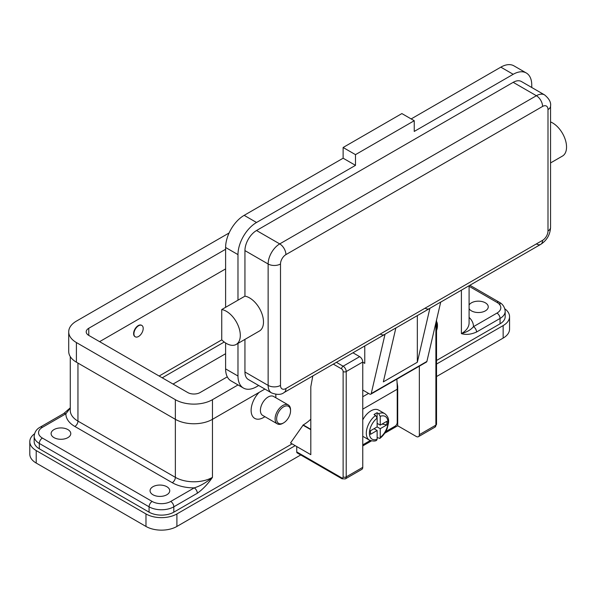 <?xml version="1.0" encoding="UTF-8"?>
<svg xmlns="http://www.w3.org/2000/svg" width="596" height="596" viewBox="0 0 596 596"><rect width="100%" height="100%" fill="white"/><g stroke="black" fill="none" stroke-linecap="round" stroke-linejoin="round"><path stroke-width="0.89" d="M374.042 428.695L377.134 430.483L370.474 434.328L370.474 430.759L377.134 426.907L377.134 418.131L375.592 415.434A15.31 8.836 120 0 0 366.868 428.897A15.31 8.836 120 0 0 369.483 440.168L363.299 436.592A15.31 8.836 -60 0 1 362.755 436.235M362.755 419.904A15.31 8.836 -60 0 1 370.95 410.845A15.31 8.836 -60 0 1 378.609 410.085L384.793 413.654A15.31 8.836 120 0 0 378.683 413.646L380.226 416.351L380.226 425.127L386.893 421.275L386.893 424.851L380.226 428.695L377.134 426.907M375.592 415.434L374.042 414.54A15.31 8.836 -60 0 1 375.592 413.52A15.31 8.836 -60 0 1 377.134 412.752L378.683 413.646M396.847 379.153A132.29 76.377 -120 0 1 397.234 389.24L397.234 422.445A3.062 1.766 -60 0 1 396.601 424.583A3.062 1.766 -60 0 1 395.073 426.2L385.694 431.608M341.575 477.791L296.733 451.91A2.19 1.259 120 0 0 297.188 452.908L342.03 478.797L345.308 478.901L361.854 469.35A4.373 2.526 -120 0 0 362.755 467.346L362.755 362.01L346.216 371.561A2.19 1.259 180 0 1 344.667 371.934A2.19 1.259 180 0 1 343.125 371.561L343.125 476.904A2.19 1.259 60 0 1 341.575 477.791A2.19 1.259 -60 0 0 342.03 478.797L297.188 452.908A2.19 1.259 120 0 0 298.283 452.796M435.892 322.764L435.892 425.127A2.19 1.259 0 0 0 436.533 424.233L436.533 320.007M292.1 443.871L173.816 512.165A17.493 10.102 180 0 1 149.075 512.165L39.299 448.781A17.493 10.102 180 0 1 34.173 441.643L34.173 436.287A17.493 10.102 0 0 0 39.299 443.424L149.075 506.809A4.373 2.526 -60 0 1 149.983 503.754A4.373 2.526 -60 0 1 152.166 501.452L42.39 438.067A13.119 7.577 180 0 1 42.39 427.354A4.373 2.526 60 0 0 40.2 427.138L63.705 413.572L70.268 407.85M42.39 427.354L65.895 413.788A4.373 2.526 -120 0 0 63.705 413.572M173.816 512.165L173.816 506.809L197.321 493.235A4.373 2.526 -120 0 0 196.412 490.188A4.373 2.526 -120 0 0 194.229 487.878L170.724 501.452A13.119 7.577 180 0 1 152.166 501.452M469.089 286.289L496.967 302.381A4.373 2.526 -60 0 1 499.15 302.165L469.886 285.268L499.15 302.165A4.373 2.526 -60 0 1 500.059 304.169M496.967 302.381A13.119 7.577 180 0 1 496.967 313.094L473.462 326.668A4.373 2.526 60 0 1 475.645 328.97A4.373 2.526 60 0 1 476.554 332.024L500.059 318.45A17.493 10.102 0 0 0 505.185 311.306C504.767 307.096 502.756 304.049 499.15 302.165M152.941 494.755A9.841 5.684 180 0 1 150.058 490.739A9.841 5.684 180 0 1 156.13 485.487A9.841 5.684 180 0 1 166.858 486.723A9.841 5.684 180 0 1 169.741 490.739A9.841 5.684 180 0 1 163.662 495.984A9.841 5.684 180 0 1 152.941 494.755M53.983 437.62A9.841 5.684 180 0 1 51.107 433.605A9.841 5.684 180 0 1 57.179 428.36A9.841 5.684 180 0 1 67.899 429.589A9.841 5.684 180 0 1 70.782 433.605A9.841 5.684 180 0 1 64.711 438.857A9.841 5.684 180 0 1 53.983 437.62M469.089 305.025A9.841 5.684 180 0 1 485.368 302.828A9.841 5.684 180 0 1 488.251 306.843A9.841 5.684 180 0 1 482.179 312.095A9.841 5.684 180 0 1 471.451 310.866A9.841 5.684 180 0 1 469.089 308.661M231.025 314.904A19.683 11.361 60 0 1 236.225 344.421A19.683 11.361 60 0 1 221.749 339.847L221.749 309.548A19.683 11.361 60 0 1 231.025 314.904M542.576 106.438A8.746 5.051 -120 0 0 540.766 100.337A8.746 5.051 -120 0 0 536.393 95.725L279.725 243.906A8.746 5.051 60 0 1 284.098 248.525A8.746 5.051 60 0 1 285.916 254.619L542.576 106.438A7.651 4.418 -60 0 1 547.992 109.56A8.746 5.051 0 0 0 550.555 105.991C551.173 102.415 549.184 98.72 544.595 94.913L521.403 81.518A16.397 9.469 120 0 0 513.201 82.33L256.533 230.518A16.397 9.469 120 0 0 244.941 250.603L244.941 296.16A19.683 11.361 60 0 1 254.216 301.509A19.683 11.361 60 0 1 259.416 331.026L236.225 344.421M550.555 121.934A19.683 11.361 60 0 1 557.267 126.546A19.683 11.361 60 0 1 562.468 156.063L550.555 162.939M417.334 315.604L417.334 362.241L383.325 381.88L395.871 327.942L385.046 334.185A8.746 5.051 60 0 1 384.606 334.505L284.098 392.526A8.746 5.051 -120 0 0 285.916 388.525A7.651 4.418 -60 0 1 280.5 385.396L280.5 263.991A7.651 4.418 -60 0 1 285.916 254.619M256.533 230.518L279.725 243.906A16.397 9.469 120 0 0 268.133 263.991L268.133 385.396A16.397 9.469 120 0 0 271.53 392.906C277.125 394.977 281.312 394.85 284.098 392.526L384.606 334.505A8.746 5.051 60 0 1 380.226 334.073M385.046 334.185L371.233 393.561A2.19 1.259 60 0 1 370.824 394.172L426.483 362.04A2.19 1.259 -120 0 0 426.9 361.429L440.712 302.053L429.887 308.303A8.746 5.051 60 0 1 429.44 308.616L395.856 328.009L429.44 308.616A8.746 5.051 60 0 1 425.067 308.184M547.992 109.56L547.992 230.965A7.651 4.418 -60 0 1 542.576 240.337A8.746 5.051 60 0 1 540.766 244.345L440.697 302.12L540.766 244.345A8.746 5.051 60 0 1 536.393 243.913M550.555 105.991L550.555 227.396A8.746 5.051 0 0 1 547.992 230.965M290.55 410.845L290.55 409.951A10.937 6.31 120 0 0 288.285 404.945A10.937 6.31 120 0 0 282.817 405.489A10.937 6.31 120 0 0 275.68 415.121A10.937 6.31 120 0 0 277.356 423.883A10.937 6.31 120 0 0 282.817 423.339L283.592 422.892A9.841 5.684 120 0 0 290.55 410.845A9.841 5.684 120 0 0 283.592 406.822A9.841 5.684 120 0 0 276.633 418.876A9.841 5.684 120 0 0 283.592 422.892L282.817 423.339M288.285 404.945L273.601 396.467A10.937 6.31 120 0 0 268.133 397.003A10.937 6.31 120 0 0 260.988 406.643A10.937 6.31 120 0 0 262.665 415.397L277.356 423.883M263.492 417.535L264.929 416.708L263.492 417.535A17.493 10.102 -60 0 1 251.318 412.805A17.493 10.102 -60 0 1 259.185 392.347M138.563 336.479A6.563 3.785 120 0 0 142.846 330.698A6.563 3.785 120 0 0 141.841 325.446A6.563 3.785 120 0 0 138.563 325.766A6.563 3.785 120 0 0 134.279 331.547A6.563 3.785 120 0 0 135.285 336.807A6.563 3.785 120 0 0 138.563 336.479M135.128 336.71A6.563 3.785 -60 0 1 134.972 336.628A6.563 3.785 -60 0 1 133.966 331.369A6.563 3.785 -60 0 1 138.25 325.587A6.563 3.785 -60 0 1 141.535 325.267A6.563 3.785 -60 0 1 141.684 325.364M436.533 321.475A10.937 6.31 -60 0 1 437.442 325.148L437.442 326.034A9.841 5.684 -60 0 1 436.533 330.527M436.533 322.6A9.841 5.684 -60 0 1 437.442 326.034M275.762 394.336A17.493 10.102 -60 0 1 275.859 396.109L275.859 397.77M505.185 311.306L505.185 316.662A17.493 10.102 180 0 1 500.059 323.807L436.533 360.483M310.807 419.197A34.985 20.197 120 0 1 303.23 424.948L290.55 442.977L310.807 454.673L310.807 386.826L312.788 375.964M244.941 339.385L244.941 372.008A16.397 9.469 120 0 0 248.338 379.518L271.53 392.906M531.751 87.5L531.751 85.012A26.239 15.146 120 0 0 526.32 73.003A26.239 15.146 120 0 0 513.201 74.299L414.242 131.433L414.242 120.72L355.492 154.64L355.492 165.353L256.533 222.487A26.239 15.146 120 0 0 237.983 254.619L237.983 300.175L221.749 309.548M237.983 300.175L244.941 296.16M237.983 343.4L237.983 376.024A26.239 15.146 120 0 0 243.414 388.041A26.239 15.146 120 0 0 256.533 386.737L258.686 385.493M526.32 73.003L513.953 65.858A26.239 15.146 120 0 0 500.834 67.154L411.151 118.932M355.492 165.353L343.125 158.208L244.166 215.342A26.239 15.146 120 0 0 225.608 247.482L225.608 307.312M225.608 342.968L225.608 368.887A26.239 15.146 120 0 0 231.047 380.896L243.414 388.041M414.242 120.72L401.875 113.575L343.125 147.495L343.125 158.208M355.492 154.64L343.125 147.495M362.755 362.189L364.767 363.351L364.767 345.956M370.824 394.172A2.19 1.259 60 0 1 369.729 394.068L362.755 390.045M429.887 308.303L417.334 362.241M377.134 423.339L380.226 425.127M386.893 424.851L382.014 424.091M380.226 428.695L380.226 437.471L379.846 438.44L377.134 437.494M369.483 440.168C372.94 441.271 375.301 441.323 376.583 440.325L377.134 439.259L377.134 430.483M377.097 417.729L377.134 412.752M504.827 308.825A21.866 12.628 180 0 1 509.558 316.662L509.558 329.163A21.866 12.628 180 0 1 503.151 338.088L436.533 376.553M300.734 454.957L176.908 526.447A21.866 12.628 180 0 1 145.983 526.447L36.207 463.062A21.866 12.628 180 0 1 29.8 454.137L29.8 441.643A21.866 12.628 180 0 1 34.531 433.799M225.608 353.711L173.041 384.062M509.558 316.662A21.866 12.628 180 0 1 503.151 325.595L436.533 364.052M295.191 445.659L176.908 513.946A21.866 12.628 180 0 1 145.983 513.946L36.207 450.569A21.866 12.628 180 0 1 29.8 441.643M162.216 377.812L224.238 342.007M159.125 376.031L221.764 339.862M197.321 493.235C202.878 489.271 207.93 483.974 212.467 477.344C206.343 482.522 200.263 486.031 194.229 487.878A30.612 17.671 0 0 1 172.266 482.7A4.373 2.526 120 0 0 174.457 480.398A4.373 2.526 120 0 0 175.358 477.344L77.949 421.111A4.373 2.526 -60 0 1 77.048 424.158A4.373 2.526 -60 0 1 74.858 426.468L172.266 482.7M469.089 317.377A30.612 17.671 0 0 1 473.462 326.668C470.915 329.767 466.899 332.091 461.401 333.626C465.945 335.012 470.996 334.475 476.554 332.024M74.858 426.468A30.612 17.671 0 0 1 65.895 413.788L70.268 408.066M238.028 384.927L212.467 399.685A26.239 15.146 180 0 1 175.358 399.685L76.407 342.551A26.239 15.146 180 0 1 68.719 331.838A26.239 15.146 180 0 1 76.407 321.125L229.095 232.976M227.3 376.836L200.1 392.541A8.746 5.051 180 0 1 187.733 392.541L88.774 335.406A8.746 5.051 180 0 1 86.211 331.838A8.746 5.051 180 0 1 88.774 328.269L225.608 249.27M264.877 389.069L212.467 419.323A26.239 15.146 180 0 1 175.358 419.323L76.407 362.189A26.239 15.146 180 0 1 68.719 351.476L68.719 331.838M225.608 268.908L99.599 341.657M296.733 451.91L296.733 446.553M310.807 429.679L302.917 425.127M419.346 366.16L419.346 434.678A4.373 2.526 60 0 1 418.444 436.682A4.373 2.526 60 0 1 416.254 436.466L397.703 425.753L384.658 433.277M371.435 440.913L362.755 445.927M362.755 362.01A4.373 2.526 -120 0 0 359.664 356.654L352.951 352.78M397.055 382.356L397.703 386.469L397.703 425.753M362.755 444.854L370.235 440.541M397.212 386.752L397.703 386.469M345.308 478.901A4.373 2.526 -120 0 0 346.216 476.904A2.19 1.259 180 0 1 344.667 477.269A2.19 1.259 180 0 1 343.125 476.904M333.313 364.119L341.575 368.887A2.19 1.259 60 0 1 343.125 371.561M359.664 356.654L343.125 366.205A2.19 1.259 120 0 0 342.03 367.36A2.19 1.259 120 0 0 341.575 368.887M39.299 448.781L39.299 443.424A4.373 2.526 -60 0 1 40.2 440.377A4.373 2.526 -60 0 1 42.39 438.067M149.075 512.165L149.075 506.809A17.493 10.102 0 0 0 173.816 506.809A4.373 2.526 -120 0 0 172.907 503.754A4.373 2.526 -120 0 0 170.724 501.452M496.967 313.094A4.373 2.526 60 0 1 499.15 315.403A4.373 2.526 60 0 1 500.059 318.45L500.059 323.807M542.576 240.337L285.916 388.525M244.941 372.008L268.133 385.396A8.746 5.051 0 0 0 274.316 386.878A8.746 5.051 0 0 0 280.5 385.396M244.941 250.603L268.133 263.991A8.746 5.051 0 0 0 274.316 265.473A8.746 5.051 0 0 0 280.5 263.991M175.358 399.685L175.358 477.344A26.239 15.146 180 0 0 212.467 477.344L212.467 399.685M469.089 285.722L469.089 322.913A26.239 15.146 180 0 1 461.401 333.626L461.401 290.163M544.595 94.913A16.397 9.469 120 0 0 536.393 95.725L513.201 82.33M513.201 74.299L500.834 67.154M256.533 222.487L244.166 215.342M237.983 254.619L225.608 247.482M237.983 376.024L225.608 368.887M371.233 393.561L426.9 361.429M368.559 393.39L362.755 396.742M380.226 437.471A13.119 7.577 120 0 0 387.959 422.445A13.119 7.577 120 0 0 380.226 416.351M377.134 418.131A13.119 7.577 120 0 0 369.408 433.158A13.119 7.577 120 0 0 377.134 439.259M176.908 526.447L176.908 513.946M503.151 338.088L503.151 325.595M36.207 463.062L36.207 450.569M145.983 526.447L145.983 513.946M77.949 363.083L77.949 421.111A26.239 15.146 180 0 1 70.268 410.398L70.268 356.602M76.407 362.189L76.407 342.551M88.774 335.406L88.774 328.269M303.23 424.948L310.807 429.321M419.346 434.678L435.892 425.127A4.373 2.526 60 0 1 434.983 427.131L418.444 436.682M362.755 467.346L346.216 476.904L346.216 371.561A4.373 2.526 -120 0 0 343.125 366.205L336.405 362.331M397.234 389.24L362.755 409.147M540.766 244.345C546.875 240.337 550.138 234.69 550.555 227.396M379.846 438.447C383.116 435.899 385.59 432.517 387.251 428.308L388.562 422.668C388.54 421.148 389.397 417.409 384.793 413.654M40.2 427.138C36.557 429.083 34.546 432.13 34.173 436.287M436.533 424.233L434.983 427.131"/></g></svg>
